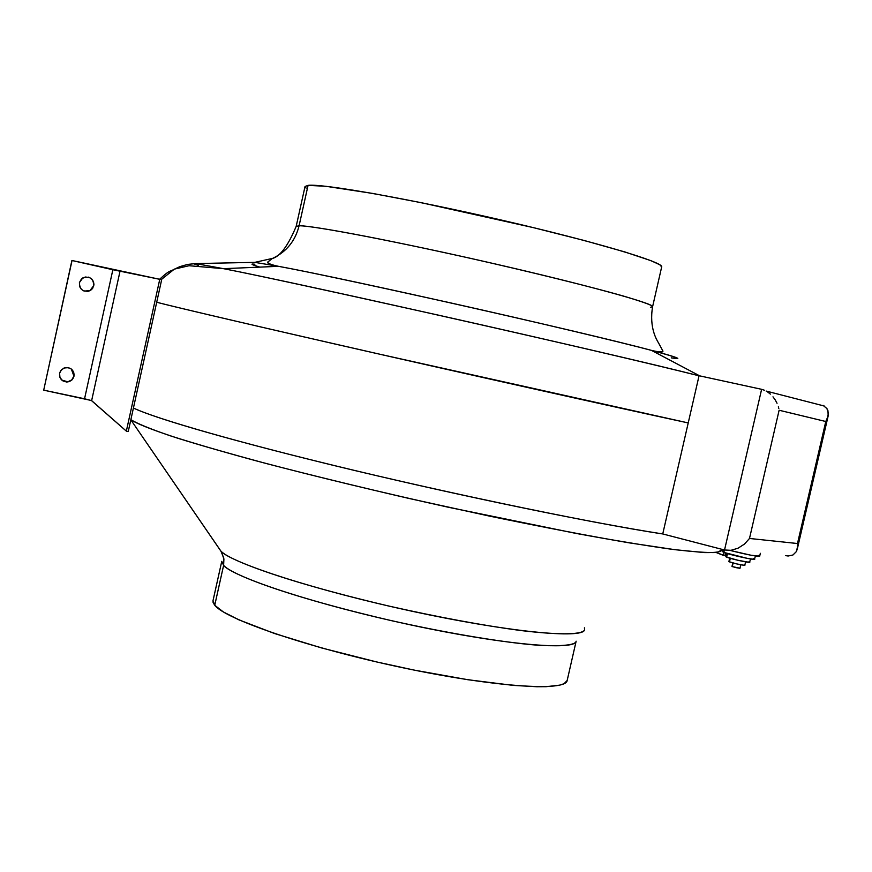 <?xml version="1.0" encoding="UTF-8"?>
<svg xmlns="http://www.w3.org/2000/svg" width="872" height="872" viewBox="0 0 872 872"><rect width="100%" height="100%" fill="white"/><g stroke="black" fill="none" stroke-linecap="round" stroke-linejoin="round"><path stroke-width="1.31" d="M740.797 564.805L739.979 568.315L735.935 567.639L731.99 566.44L733.101 563.007L732.273 566.615L739.696 568.141M745.68 561.895L744.732 565.372L736.796 563.933L729.036 561.688L730.289 558.32L729.472 561.884C736.11 563.922 741.255 565.056 744.895 565.307L744.317 564.969M750.574 558.963L749.56 562.375L737.658 560.216L726.016 556.859L726.659 557.154L727.477 553.611L726.659 557.154C730.703 558.876 750.269 563.214 749.811 562.287L748.928 561.786M723.117 551.671L723.847 552.423L724.414 549.97L723.847 552.423C729.21 554.668 755.359 560.478 754.727 559.279L753.55 558.614M759.654 556.26L750.639 555.159L730.682 550.57C746.759 554.603 756.416 556.5 759.654 556.26L760.34 553.295M254.864 264.249C250.035 263.769 251.692 264.728 259.823 267.115C251.43 264.565 249.774 263.606 254.864 264.249M567.16 680.509L576.141 641.192C575.313 651.046 502.991 644.724 410.788 624.93C318.64 605.233 234.786 577.962 223.614 565.361L221.761 561.328L213.008 600.699L214.741 605.266C225.576 619.371 309.091 647.885 401.207 667.407C493.367 687.049 565.983 691.856 567.16 680.509L564.064 683.692L559.846 685.13L546.188 686.678L536.803 686.733L513.292 685.392L467.872 679.724L414.211 670.11L376.606 661.935L321.932 648.038L274.495 633.508L238.928 619.861L223.33 611.926L214.741 605.266L223.614 565.361L214.741 605.266L213.106 602.498L213.019 600.677M584.611 629.867C582.856 633.999 565.209 635.862 520.159 630.456C482.129 625.333 438.169 617.158 388.269 605.931C271.781 578.441 225.434 557.524 220.899 551.093L130.822 419.824L221.477 551.987L223.908 558.974L223.614 565.361L223.733 557.917L220.899 551.093C232.246 563.454 317.899 590.976 412.707 611.392C507.569 631.906 582.659 639.198 584.611 629.867L584.425 627.818M721.94 549.796L717.318 552.477C708.26 552.946 692.619 551.812 670.372 549.088C644.419 545.414 612.929 540.182 575.912 533.392L449.233 507.45C379.843 492.037 316.242 476.712 258.428 461.452C223.199 451.881 193.802 443.325 170.236 435.782C150.464 429.002 137.34 423.629 130.865 419.661C135.651 423.073 148.927 428.795 177.354 438.104C199.47 445.036 229.118 453.516 266.287 463.544C308.252 474.466 355.852 486.107 409.077 498.468L489.77 516.17C542.657 527.08 588.971 535.942 628.723 542.776L675.048 549.698L704.227 552.576C715.956 552.783 721.863 551.856 721.94 549.796M662.742 533.947C588.447 522.786 423.672 488.135 309.135 459.37C194.99 430.801 147.673 414.865 133.427 408.02C155.925 418.854 241.13 443.336 354.424 470.411C467.599 497.465 592.938 523.135 662.742 533.947L688.226 422.931L380.432 354.359C266.625 328.504 180.297 308.35 156.698 302.257C171.642 306.116 219.995 317.713 334.892 343.993C450.203 370.371 614.858 407.148 688.226 422.931L699.061 375.723L761.616 389.315L699.061 375.723L662.742 533.947L724.534 550.003L662.742 533.947M699.05 375.799C659.297 365.728 549.273 339.971 438.725 315.217C327.044 290.354 255.311 274.844 223.548 268.674L195.622 263.573L187.676 264.412L179.992 266.592L174.171 269.263L161.2 279.64L174.171 269.263L179.992 266.592L187.676 264.412L195.622 263.573L223.548 268.674C305.603 284.621 616.373 354.642 699.05 375.799M254.809 262.363L195.622 263.573L254.809 262.363L272.642 258.374L254.809 262.363L278.484 266.32L254.809 262.363M699.682 375.854L651.438 350.37C677.784 357.52 684.4 360.016 671.298 357.858C683.147 359.504 676.53 357.008 651.438 350.37C584.327 332.341 346.849 278.822 278.484 266.32C271.454 264.859 267.857 263.442 267.715 262.091L272.282 258.526C280.054 256.553 288.022 245.839 296.175 226.382L299.085 225.783C295.336 240.868 286.517 251.736 272.642 258.374C286.517 251.736 295.336 240.868 299.085 225.783C313.19 225.466 399.986 242.111 492.397 263.311C584.883 284.49 654.709 303.696 652.594 306.704L650.567 307.282M308.067 185.355L299.085 225.783L308.067 185.355L325.845 186.292L372.78 193.442L421.765 202.795L533.588 227.679L584.458 240.563L624.788 251.921L651.024 260.695L659.788 264.75L661.684 266.897C664.17 262.341 594.628 241.588 502.108 220.235C409.666 198.86 322.531 183.491 308.067 185.355L305.037 186.51L308.067 185.355M306.127 188.08L305.037 186.782M305.037 186.51L296.175 226.382L299.085 225.783C305.058 225.194 354.413 232.562 469.387 258.09C532.639 272.304 592.971 287.313 623.556 296.099C643.536 302.061 653.215 305.592 652.594 306.704L661.684 266.887M652.594 306.704C649.041 327.818 656.769 339.971 658.556 342.979L662.982 351.165C662.273 352.332 658.425 352.059 651.438 350.37C619.349 341.846 533.98 321.517 448.295 302.377C361.455 283.149 304.851 271.127 278.484 266.32L223.548 268.674L189.082 265.72L174.444 269.11C168.841 272.445 170.847 269.023 159.587 279.269M193.355 263.671L198.456 265.415M576.141 641.192C575.716 644.702 564.958 646.174 543.866 645.618C511.875 643.852 450.726 634.14 387.909 619.839C273.95 593.069 227.974 571.912 223.614 565.361L221.761 561.328M820.334 405.011L806.742 401.512L820.334 405.011M788.157 556.009L792.953 554.995L796.289 551.671L797.64 546.548L797.488 543.529L749.495 538.46L744.524 544.041L738.017 548.216L730.998 550.308L724.534 550.003L761.616 389.315L764.591 390.296L761.616 389.315L724.534 550.003L730.998 550.308L738.017 548.216L744.524 544.041L749.495 538.46L797.488 543.529L825.784 421.503L779.121 410.243L749.495 538.46L779.121 410.243L825.784 421.503L827.288 418.724L828.389 413.241L826.907 408.554L823.081 405.371L826.907 408.554L827.964 410.745L828.16 415.933L825.784 421.503L797.488 543.529L797.226 549.295L796.289 551.671L792.953 554.995L788.157 556.009L785.432 555.595M778.805 408.51L778.358 406.755L778.805 408.51M777.039 403.267L775.23 399.91L777.039 403.267M772.984 396.825L775.23 399.91L772.984 396.825M767.556 391.92L770.39 394.122L767.556 391.92M759.654 556.249L758.16 555.431M723.237 549.665L722.746 551.78L723.847 552.423L747.5 558.407L754.411 559.388L755.479 556.009M716.817 552.783L723.335 555.366L724 552.477L723.335 555.366L724.992 555.704L725.613 553.033L724.992 555.704L716.817 552.783M66.544 381.914L69.357 381.402L71.776 379.865L73.848 376.181L71.831 380.039L67.929 381.936C62.097 381.882 59.318 378.971 59.59 373.227L59.939 377.434L62.599 380.737L66.664 382.023L69.488 381.511L71.896 379.974L73.531 377.641L74.142 374.873L73.63 372.082L70.97 368.78L68.343 367.657L64.081 367.995L60.735 370.622L59.59 373.227L61.552 369.641L65.149 367.668C71.231 367.406 74.175 370.284 73.978 376.29L71.351 369.063M89.162 290.965L91.571 289.45L93.642 285.765L90.078 290.67C83.167 292.371 79.614 289.678 79.417 282.593L79.755 286.823L81.314 289.232L83.668 290.877L87.919 291.401L90.579 290.376L92.639 288.414L93.958 284.392L93.446 281.58L91.898 279.171L89.533 277.525L85.293 277.002L81.488 278.898L79.417 282.593L82.775 277.928C89.827 275.879 93.489 278.506 93.784 285.809L93.642 285.765C94.165 281.514 92.399 278.637 88.355 277.122L88.355 277.122M43.709 390.155L72.038 260.51L112.859 269.731L84.562 398.766L43.709 390.155L71.907 260.477L43.709 390.155L71.907 260.477L159.761 279.312L126.342 431.128L128.249 431.531L161.658 279.738L128.249 431.531L126.342 431.128L91.636 400.63L119.998 271.323L91.636 400.63L84.562 398.766L112.859 269.731L159.761 279.312L126.342 431.128L91.397 400.51L43.709 390.155M61.727 380.039L67.798 381.827L71.711 379.93L73.477 377.369L74.011 374.764L73.499 371.984L71.94 369.597M84.192 291.085L89.936 290.616L93.642 285.765L93.304 281.536L91.745 279.127L89.391 277.492M161.658 279.738L159.761 279.312L161.658 279.738M661.957 352.866L661.815 351.896M267.911 264.063L268.467 263.246M766.128 391.059L824.269 406.014M797.313 548.957L828.084 416.293M725.831 556.663L726.594 553.349M728.905 561.546L729.69 558.145M731.99 566.44L732.807 562.92"/></g></svg>
